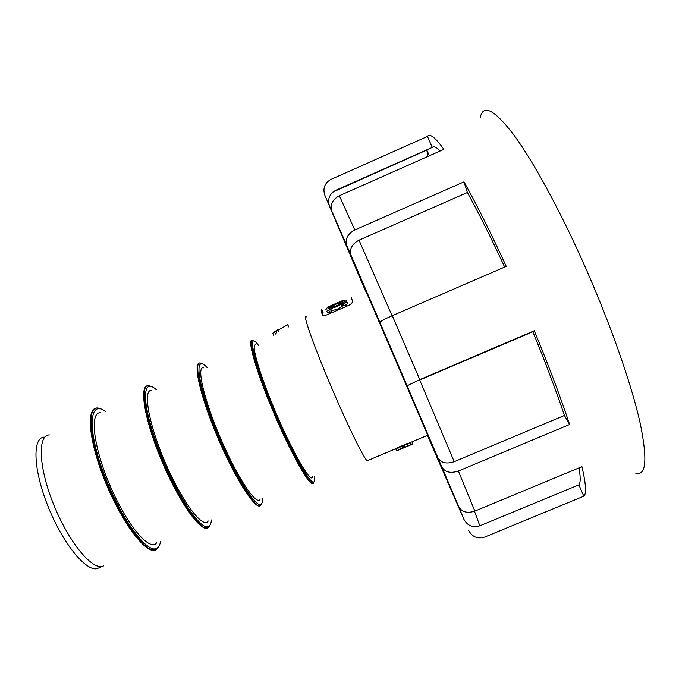 <?xml version="1.0" encoding="UTF-8"?>
<svg xmlns="http://www.w3.org/2000/svg" width="679" height="679" viewBox="0 0 679 679"><rect width="100%" height="100%" fill="white"/><g stroke="black" fill="none" stroke-linecap="round" stroke-linejoin="round"><path stroke-width="1.02" d="M354.794 229.969C347.58 233.924 344.924 239.11 346.816 245.518L324.825 195.162C322.618 188.278 324.681 183.024 331.004 179.392L427.464 136.437C429.697 133.101 435.171 137.404 443.888 149.338L339.356 195.73L354.794 229.969L463.986 181.862C476.683 204.549 490.773 232.719 506.254 266.363L392.292 315.676L419.775 379.629L407.069 385.782L441.8 466.897C444.932 472.236 450.457 473.619 458.376 471.039L474.859 511.117L581.954 466.677C586.011 484.246 586.631 494.091 583.813 496.188L484.526 537.157M427.507 435.298L446.655 479.34L394.491 356.798L347.266 247.682L394.745 357.477L442.216 468.807L427.532 435.29M635.688 473.144C646.289 476.31 647.69 459.233 639.89 421.905C631.394 384.348 611.295 326.463 586.469 269.894C561.558 213.164 534.042 162.57 514.275 135.503C494.38 109.438 483.015 103.547 480.197 117.832M333.016 191.979L426.828 150.017L427.897 156.442M583.813 496.188L578.881 484.857L479.832 525.826C472.728 527.931 467.39 525.716 463.833 519.172L427.405 435.341M474.859 511.117C467.245 513.553 461.881 512.102 458.758 506.763L463.833 519.172M346.816 245.518L379.892 322.321C380.35 321.354 384.484 319.138 392.292 315.676M365.565 291.164L324.825 195.162M419.775 379.629L534.297 330.741C548.751 365.837 560.523 397.079 569.605 424.485L458.376 471.039M426.828 150.017L429.34 155.797M331.827 210.931C329.935 204.642 332.447 199.584 339.356 195.73M329.527 206.127C327.303 199.244 329.366 193.982 335.706 190.332L432.243 147.436L427.464 136.437M440.17 150.993C436.351 147.088 433.703 145.9 432.243 147.436M351.068 255.499C349.193 249.21 351.841 244.092 359.013 240.154L392.097 315.76M504.641 267.059C491.087 237.718 478.661 212.867 467.373 192.513L359.013 240.154M467.373 192.513L463.986 181.862M569.605 424.485L564.419 415.472L454.209 461.695C446.383 464.266 440.917 462.925 437.811 457.671M564.419 415.472C556.152 390.764 545.619 362.858 532.837 331.742L419.715 380.019L454.209 461.695M532.837 331.742L534.297 330.741M468.671 530.443C472.211 536.97 477.549 539.185 484.67 537.097M578.881 484.857C580.587 482.981 580.63 477.329 579.009 467.899M397.792 450.372L412.985 443.939L412.077 441.8L427.719 435.205L365.845 290.994M323.229 312.085L321.88 310.142C320.895 309.064 321.031 310.575 322.287 314.666C322.771 315.676 324.426 315.693 327.244 314.716L349.006 305.253L351.764 303.411L352.613 301.476L351.281 297.334M412.077 441.8L367.568 460.608C366.227 463.222 349.014 428.653 331.233 386.843C313.409 345.025 302.104 312.654 306.348 316.898M402.808 445.56L401.603 446.069M312.62 476.845C311.271 484.102 294.049 455.074 276.939 415.242C259.768 375.436 250.084 341.953 255.924 345.11M260.21 499.006C257.078 506.992 238.023 478.907 220.964 439.254C203.827 399.634 196.053 365.48 203.666 367.84M208.232 520.98C203.335 529.696 182.473 502.536 165.481 463.053C148.378 423.628 142.48 388.804 151.841 390.383M156.679 542.776C150.051 552.205 127.406 525.953 110.482 486.648C93.413 447.41 89.356 411.941 100.433 412.747M103.531 565.921C93.583 571.71 69.742 543.871 54.252 506.033C38.61 468.238 37.201 434.976 49.44 434.925M343.15 303.352L342.267 301.289L343.863 300.415C347.19 299.515 347.495 300.457 344.779 303.224L342.971 303.521C345.161 301.391 344.932 300.653 342.267 301.289M344.779 303.224L345.789 305.575L343.973 305.847L342.971 303.521M345.789 305.575C348.242 302.995 348.174 301.934 345.586 302.393M342.386 306.127L341.732 306.416M341.529 305.94L343.285 305.168M322.805 312.272C321.965 311.33 321.948 312.298 322.746 315.175M343.362 300.695L343.192 300.305L336.767 303.106M342.997 302.995L341.69 303.564M328.984 306.993L343.175 300.373M329.739 308.767L329.069 307.188M335.087 303.844L328.823 306.619M335.978 303.886C342.428 301.187 344.041 301.323 340.824 304.285C335.188 308.656 325.564 309.157 331.836 305.906L335.978 303.886M332.778 308.105C326.531 311.389 336.19 311.075 341.809 306.602L343.515 304.778M343.243 304.158L340.077 304.812M329.807 312.527L328.806 310.184L330.325 309.03L331.318 311.355L329.807 312.527C326.658 312.484 326.03 311.703 327.923 310.184M328.806 310.184C325.182 310.167 324.944 309.2 328.093 307.281L329.748 306.747C327.286 308.334 327.473 309.098 330.325 309.03L330.367 309.14M328.976 310.575L329.154 311.007M336.037 304.167C340.34 302.444 341.41 302.537 339.245 304.455C333.33 307.349 331.344 307.706 333.296 305.542L336.037 304.167M278.645 331.955L277.753 329.841L275.971 330.843L272.763 333.185L273.654 335.282M288.838 326.998L287.709 324.715L277.906 330.198M287.709 324.715L288.6 326.82M275.971 330.843L276.862 332.956M412.985 443.939L411.78 444.456M408.189 445.78L401.136 448.819M403.929 447.648L403.012 445.5M406.848 446.358L408.198 445.789M406.984 385.46L379.892 322.321M458.758 506.763L441.8 466.897M474.494 511.262L479.832 525.826M44.364 437.132C31.964 437.259 33.195 470.581 48.829 508.359C64.301 546.188 88.287 573.942 98.404 568.085L102.809 566.227M105.771 411.627C89.552 399.082 86.776 427.473 103.233 471.99C119.496 516.515 147.207 554.684 156.73 548.267C158.631 547.232 159.921 544.999 160.6 541.562M159.251 545.585L157.817 548.276L156.136 549.761C147.547 555.566 121.957 521.548 105.016 478.5C87.964 435.468 86.836 402.706 99.906 408.665M156.026 549.803C147.139 555.507 122.95 524.655 105.975 483.482C88.856 442.352 85.622 407.188 97.182 408.121M156.297 389.712C141.758 376.268 141.385 403.649 158.343 448.191C175.14 492.742 201.128 531.92 208.665 526.335C210.201 525.444 211.127 523.331 211.449 519.987M207.961 527.872C200.899 532.811 178.399 501.068 161.237 459.759C143.956 418.485 138.779 384.017 148.565 385.748M207.205 367.636C194.381 353.267 196.452 379.62 213.927 424.197C231.276 468.756 255.516 508.97 261.033 504.217C262.187 503.487 262.739 501.492 262.688 498.233M260.32 505.762C255.117 509.929 234.34 477.278 216.983 435.833C199.55 394.406 192.378 360.642 200.364 363.197M258.521 345.382C247.436 330.079 251.994 355.38 270.004 399.982C287.913 444.558 310.362 485.816 313.825 481.912C314.589 481.343 314.759 479.476 314.326 476.319M313.112 483.465C309.794 486.851 290.773 453.275 273.23 411.695C255.618 370.123 246.443 337.073 252.588 340.451M274.537 331.938L275.428 334.043M396.612 450.856L395.704 448.717M397.071 450.542L396.154 448.403M398.514 449.804L397.597 447.648M400.551 448.878L399.634 446.723M402.486 448.123L401.561 445.967M405.176 446.926L404.26 444.77M407.731 445.764L406.806 443.599M411.389 444.38L410.464 442.224M403.063 445.619L401.807 446.145M150.755 386.402C139.577 379.884 142.989 411.992 160.354 455.023C177.618 498.055 201.383 532.828 208.071 527.829L209.353 526.505L204.914 527.88M201.68 363.689C192.836 357.587 198.939 389.559 216.559 432.26C234.102 474.952 255.703 509.844 260.43 505.719L261.313 504.565L258.113 505.558M253.36 340.858C246.723 334.789 255.304 366.448 273.128 408.953C290.901 451.459 310.439 486.699 313.223 483.431L313.698 482.446L311.678 483.066M152.079 550.041L157.817 548.276M129.061 527.617L130.631 526.963M183.967 504.735L185.477 504.107M239.322 481.666L240.773 481.063M351.493 303.038L351.688 303.496M340.824 304.285L341.809 306.602M333.296 305.542L333.856 306.849M402.876 447.987L401.951 445.84M411.024 444.516L410.108 442.369"/></g></svg>
